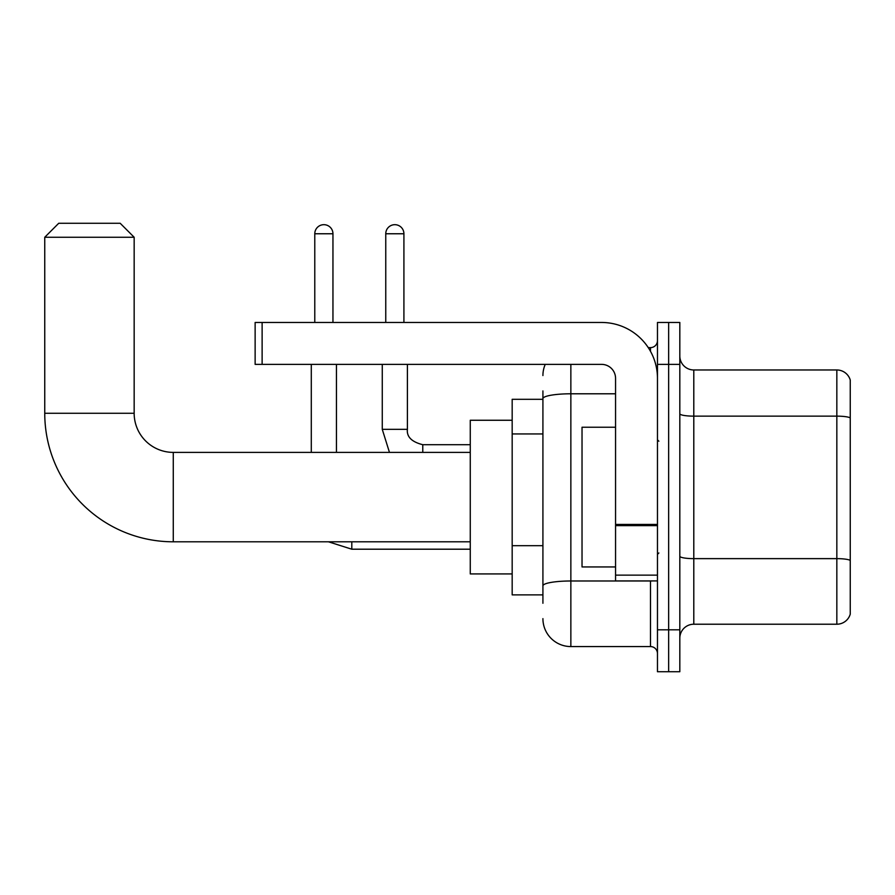 <?xml version="1.0" encoding="UTF-8"?>
<svg xmlns="http://www.w3.org/2000/svg" width="895" height="895" viewBox="0 0 895 895"><rect width="100%" height="100%" fill="white"/><g stroke="black" fill="none" stroke-linecap="round" stroke-linejoin="round"><path stroke-width="1.34" d="M542.918 399.304L512.175 399.304L512.175 594.884L542.918 594.884M542.918 603.264L542.918 390.925M657.467 629.812L657.467 671.72L668.643 671.72L668.643 629.812L668.643 671.72L679.82 671.72L679.82 629.812L668.643 629.812L668.643 364.377L668.643 629.812L657.467 629.812L657.467 364.377L668.643 364.377L668.643 322.469L668.643 364.377L679.82 364.377L679.82 629.812M679.82 364.377L679.82 322.469L657.467 322.469L657.467 364.377M570.853 364.377L570.853 646.57L650.486 646.57L650.486 580.911M648.26 347.618L650.486 347.618A6.981 6.981 0 0 0 657.467 340.626M542.918 425.55L542.918 398.644A27.935 4.855 180 0 1 570.853 393.789L615.559 393.789M657.467 653.551A6.981 6.981 0 0 0 650.486 646.57M542.918 375.553A27.935 27.935 0 0 1 545.245 364.377M570.853 646.57A27.935 27.935 0 0 1 542.918 618.635M679.82 638.191A13.973 13.973 0 0 1 693.793 624.218L836.836 624.218L836.836 369.971L693.793 369.971A13.973 13.973 0 0 1 679.82 355.997A13.973 13.973 0 0 0 693.793 369.971L693.793 624.218M850.25 380.028A13.973 13.973 0 0 0 836.836 369.971A13.973 13.973 0 0 1 850.25 380.028L850.25 614.16A13.973 13.973 0 0 1 836.836 624.218M470.267 541.799L173.272 541.799A128.522 128.522 0 0 1 44.75 413.277L44.75 237.253L58.723 223.28L120.187 223.28L134.16 237.253L44.75 237.253M173.272 541.799L173.272 452.389A39.111 39.111 0 0 1 134.16 413.277L134.16 237.253M512.175 420.258L470.267 420.258L470.267 573.93L512.175 573.93M314.783 322.469L314.783 233.763A9.084 9.084 0 0 1 323.867 224.679A9.084 9.084 0 0 1 332.951 233.763L332.951 322.469M336.442 452.389L336.442 364.377M311.292 452.389L311.292 364.377M385.756 322.469L385.756 233.763A9.084 9.084 0 0 1 394.829 224.679A9.084 9.084 0 0 1 403.913 233.763L403.913 322.469M657.467 580.911L615.559 580.911L615.559 524.425L657.467 524.425M657.467 378.35A55.882 55.882 0 0 0 601.585 322.469L262.123 322.469L262.123 364.377L601.585 364.377A13.973 13.973 0 0 1 615.559 378.35L615.559 524.425M262.123 364.377L255.131 364.377L255.131 322.469L262.123 322.469M615.559 427.239L582.03 427.239L582.03 566.938L615.559 566.938M542.918 433.941L512.175 433.941M542.918 545.693L512.175 545.693M652.902 580.911A6.981 1.208 0 0 1 650.486 580.989L570.853 580.989A27.935 4.855 180 0 0 542.918 585.833M650.486 351.299L650.486 347.618M850.25 417.887A13.973 2.428 180 0 0 836.836 416.141L693.793 416.141A13.973 2.428 0 0 1 679.82 413.714M850.25 560.382A13.973 2.428 180 0 0 836.836 558.637L693.793 558.637A13.973 2.428 -0 0 1 679.82 556.209M44.75 413.277L134.16 413.277M328.465 541.799L351.802 549.206L328.465 541.799L351.802 549.206L328.465 541.799L351.802 549.206L328.465 541.799L351.802 549.206L351.802 541.799M314.783 233.763L332.951 233.763M382.266 364.377L382.266 429.343L389.459 452.389L382.266 429.343L389.459 452.389L382.266 429.343L389.459 452.389L382.266 429.343L389.459 452.389L382.266 429.343L407.382 429.343C406.565 436.794 411.689 441.917 422.776 444.703L422.776 452.389M385.756 233.763L403.913 233.763M657.467 525.633L615.559 525.633M615.559 575.138L657.467 575.138M470.267 452.389L173.272 452.389M470.267 549.206L351.802 549.206M470.267 444.703L422.776 444.703C411.689 441.917 406.565 436.794 407.404 429.343C406.565 436.794 411.689 441.917 422.776 444.703C411.689 441.917 406.565 436.794 407.404 429.343C406.565 436.794 411.689 441.917 422.776 444.703C411.689 441.917 406.565 436.794 407.404 429.343C406.565 436.794 411.689 441.917 422.776 444.703C411.689 441.917 406.565 436.794 407.404 429.343L407.404 364.377M658.865 441.213L657.467 439.814M658.865 552.976L657.467 554.374"/></g></svg>
